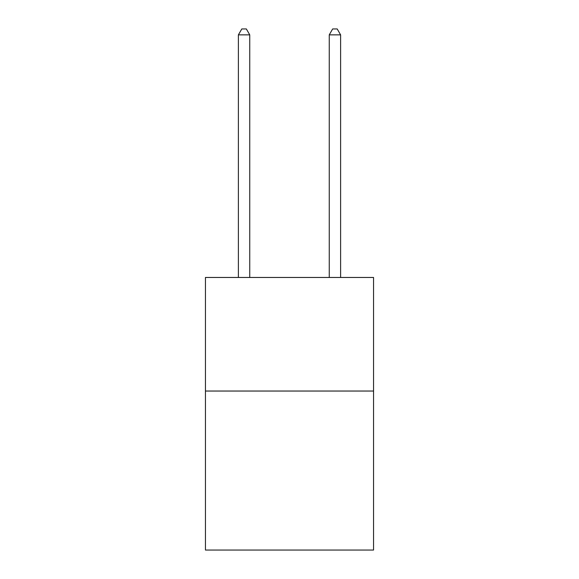 <?xml version="1.0" encoding="UTF-8"?>
<svg xmlns="http://www.w3.org/2000/svg" width="579" height="579" viewBox="0 0 579 579"><rect width="100%" height="100%" fill="white"/><g stroke="black" fill="none" stroke-linecap="round" stroke-linejoin="round"><path stroke-width="0.87" d="M373.549 391.042L373.549 550.05L205.451 550.05L205.451 277.464L373.549 277.464L373.549 391.042L205.451 391.042M249.744 277.464L249.744 34.856L238.389 34.856L238.389 277.464M238.389 34.856L241.798 28.95L246.343 28.95L249.744 34.856M340.611 277.464L340.611 34.856L329.256 34.856L329.256 277.464M329.256 34.856L332.657 28.95L337.202 28.95L340.611 34.856"/></g></svg>
